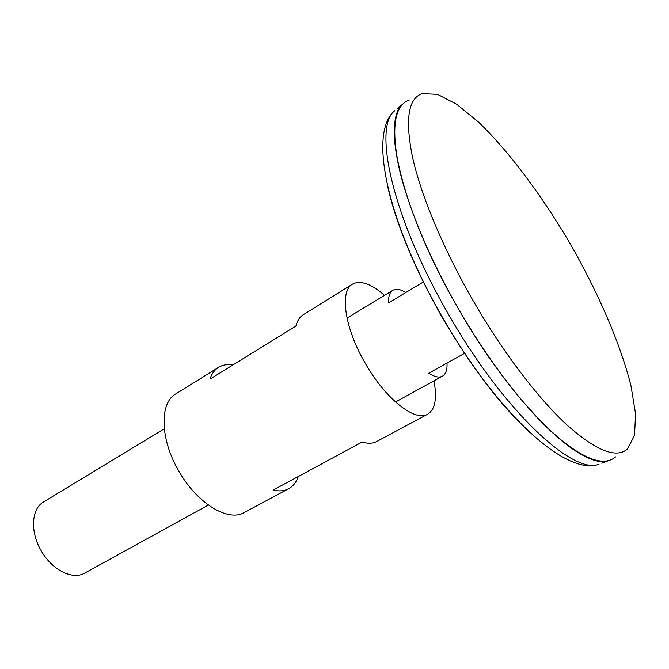 <?xml version="1.0" encoding="UTF-8"?>
<svg xmlns="http://www.w3.org/2000/svg" width="669" height="669" viewBox="0 0 669 669"><rect width="100%" height="100%" fill="white"/><g stroke="black" fill="none" stroke-linecap="round" stroke-linejoin="round"><path stroke-width="1" d="M164.265 428.812L43.577 501.942C31.493 508.649 29.913 531.437 40.968 550.353C51.697 569.863 72.67 580.366 84.704 573.107L208.327 505.062M423.502 281.883L388.513 302.906C388.321 296.434 389.768 292.228 392.845 290.304C396.081 288.473 400.413 289.2 405.832 292.504M447.017 363.066C447.318 369.823 445.805 374.188 442.468 376.17C439.123 377.943 434.549 376.956 428.745 373.218L464.696 353.249M396.96 108.863L402.88 103.971C381.179 120.295 401.944 211.287 457.395 307.071C512.964 405.18 583.569 471.536 608.915 460.515L601.724 463.207M395.32 121.022C389.04 153.126 413.266 230.588 457.404 307.063C501.993 385.545 558.782 447.837 590.367 458.549M409.353 100.007C394.777 105.05 391.139 126.709 398.423 164.984C406.551 203.025 428.202 255.959 457.429 307.054C487.174 358.927 522.907 405.648 552.46 432.676C582.691 459.093 603.731 467.163 615.58 456.885M471.954 298.667C501.566 350.288 536.889 396.926 565.941 424.054C595.627 450.605 616.149 458.917 627.497 448.999L634.547 435.368L635.55 413.768L631.001 385.946C620.715 344.585 598.68 293.674 570.782 244.754C542.325 196.151 509.218 151.637 478.519 122.076L456.684 104.239L437.467 94.321L422.139 93.627C408.115 98.402 404.937 119.734 412.597 157.625C421.077 195.289 442.87 247.839 471.954 298.667M384.508 295.355C371.119 283.731 360.44 279.993 352.479 284.149L303.3 314.706C299.771 316.905 297.312 320.685 295.915 326.029L209.89 379.181C211.747 373.737 214.64 369.79 218.579 367.34L175.688 393.982C159.498 402.922 159.983 438.73 178.489 470.483C196.619 503.147 228.137 522.313 244.202 512.554L288.707 488.696C284.367 491.013 279.165 491.472 273.119 490.093L362.172 442.033C367.908 443.798 372.725 443.647 376.614 441.573L427.642 414.22C435.218 409.395 437.317 398.281 433.93 380.87M352.479 284.149C339.501 290.94 344.518 327.618 364.898 362.665C385.076 398.599 415.098 422.248 427.642 414.22M218.579 367.34C222.635 364.873 227.418 364.078 232.912 364.956M298.274 476.512C296.317 482.198 293.122 486.263 288.707 488.696M387.552 185.907C396.148 224.09 414.178 267.575 441.649 316.37C470.884 366.512 500.429 405.355 530.274 432.885M447.628 312.741C502.628 409.896 573.199 475.375 599.014 464.227C565.171 476.855 495.779 410.749 441.808 316.194C388.597 223.505 367.432 133.457 394.718 110.703C372.675 127.353 392.728 217.902 447.628 312.741M395.513 402.019L442.468 376.17M347.01 318.076L392.845 290.304"/></g></svg>
